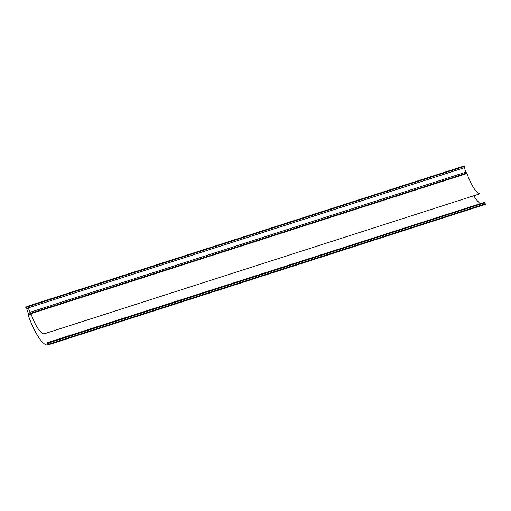 <?xml version="1.0" encoding="UTF-8"?>
<svg xmlns="http://www.w3.org/2000/svg" width="511" height="511" viewBox="0 0 511 511"><rect width="100%" height="100%" fill="white"/><g stroke="black" fill="none" stroke-linecap="round" stroke-linejoin="round"><path stroke-width="0.77" d="M28.277 306.249L25.678 307.105M26.604 308.51L25.837 307.577L28.309 306.779L25.837 307.577L25.671 307.085M28.38 307.922L26.476 308.548M30.213 312.841L28.265 313.467L26.598 308.491M31.114 314.297L28.354 315.185L28.194 314.693L30.941 313.811L28.194 314.693L28.131 313.505M28.226 315.217L28.226 315.217A38.657 10.003 72.2 0 0 47.312 345.066L49.414 344.395M473.767 195.764A38.657 10.003 -107.8 0 0 480.187 203.57M48.475 342.881L47.184 343.296L47.274 344.523L49.12 343.929L47.153 344.58L47.312 345.066M484.364 202.362L484.524 202.854L48.513 342.996L48.36 342.504L484.364 202.362L47.025 342.804L47.184 343.296M48.36 342.504L47.025 342.804M484.524 202.854L485.163 203.883L49.158 344.031L48.513 342.996M485.163 203.883L49.158 344.031M485.297 203.851L485.45 204.343L49.439 344.491L49.286 343.999M28.22 306.076L28.386 306.568L464.397 166.42L464.231 165.934L28.22 306.076M28.386 306.568L28.482 307.807L464.486 167.659L464.397 166.42M28.482 307.807L464.486 167.659M28.361 307.865L29.842 312.33L465.975 172.124L466.613 173.095L30.603 313.243L30.769 313.735L466.901 173.529C471.564 185.844 475.888 192.602 479.861 193.803L43.857 333.951C39.877 332.744 35.559 325.986 30.89 313.677L30.769 313.735M465.847 172.169L464.365 167.717M29.842 312.33L30.596 313.243M466.773 173.574L466.613 173.095"/></g></svg>
